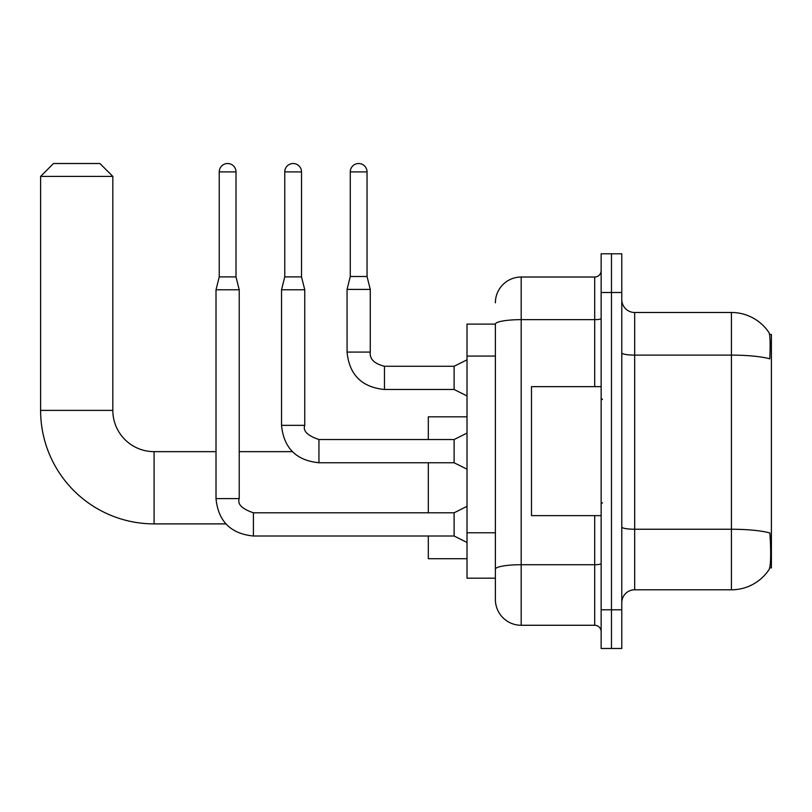<?xml version="1.0" encoding="UTF-8"?>
<svg xmlns="http://www.w3.org/2000/svg" width="812" height="812" viewBox="0 0 812 812"><rect width="100%" height="100%" fill="white"/><g stroke="black" fill="none" stroke-linecap="round" stroke-linejoin="round"><path stroke-width="1.22" d="M769.725 567.872L771.4 567.872L771.4 334.412L769.573 334.412M495.381 324.1L467.012 324.1L467.012 578.185L495.381 578.185L495.381 599.469L495.381 324.1M634.679 589.796L731.419 589.796A45.147 45.147 0 0 0 769.157 569.425L769.157 569.425C770.71 565.781 771.065 555.378 770.223 538.204L769.888 532.987A45.147 7.836 180 0 0 731.419 529.241L731.419 312.488A45.147 45.147 0 0 1 768.903 332.484L768.903 332.484A45.147 45.147 0 0 0 731.419 312.488L634.679 312.488A12.901 12.901 0 0 1 621.779 299.587A12.901 12.901 0 0 0 634.679 312.488L634.679 589.796A12.901 12.901 0 0 0 621.779 602.697M611.466 609.792L611.466 648.483L621.779 648.483L621.779 609.792L611.466 609.792L611.466 648.483L601.144 648.483L601.144 609.792L611.466 609.792L611.466 292.503L611.466 609.792M601.144 609.792L601.144 253.801L611.466 253.801L611.466 292.503L611.466 253.801L621.779 253.801L621.779 609.792M621.779 352.885A12.901 2.243 0 0 0 634.679 355.118L731.419 355.118A45.147 7.836 180 0 1 769.796 358.833C770.415 343.973 770.162 335.275 769.055 332.717A45.147 45.147 0 0 0 731.419 312.488A45.147 45.147 0 0 1 769.055 332.717M495.381 302.815A25.791 25.791 0 0 1 521.182 277.024L521.182 625.27L594.699 625.27L594.699 515.63M521.182 277.024L594.699 277.024A6.445 6.445 0 0 0 601.144 270.569M495.381 585.279L495.381 573.678M601.144 631.716A6.445 6.445 0 0 0 594.699 625.27M521.182 625.27A25.791 25.791 0 0 1 495.381 599.469M601.144 386.654L531.495 386.654L531.495 515.63L601.144 515.63M225.848 523.892L154.097 523.892A113.497 113.497 0 0 1 40.6 410.385L40.6 176.417L53.501 163.516L99.927 163.516L112.827 176.417L40.6 176.417M154.097 523.892L154.097 451.655A41.27 41.27 0 0 1 112.827 410.385L112.827 176.417M428.31 462.749L428.31 512.798M428.31 536.011L428.31 558.717L467.012 558.717M467.012 416.83L428.31 416.83L428.31 439.536M236.008 276.892L219.24 276.892L219.24 171.9A8.384 8.384 0 0 1 227.624 163.516A8.384 8.384 0 0 1 236.008 171.9L236.008 276.892L239.225 289.793L239.225 498.609C237.236 504.171 241.966 508.901 253.415 512.798L253.415 512.819M467.012 542.457L454.111 536.011L454.111 512.798L467.012 506.343M239.225 498.609L216.012 498.609L216.012 289.793L239.225 289.793M301.526 276.892L284.758 276.892L284.758 171.9A8.384 8.384 0 0 1 293.142 163.516A8.384 8.384 0 0 1 301.526 171.9L301.526 276.892L304.754 289.793L304.754 425.346C302.754 430.918 307.484 435.648 318.943 439.536L318.943 462.728C296.248 460.505 283.774 448.041 281.531 425.346L281.531 289.793L304.754 289.793M467.012 469.204L454.111 462.749L454.111 439.536L467.012 433.09M367.044 276.506L350.276 276.506L350.276 171.9A8.384 8.384 0 0 1 358.66 163.516A8.384 8.384 0 0 1 367.044 171.9L367.044 276.506L370.272 289.407L370.272 352.083C369.49 358.965 374.22 363.695 384.462 366.273L384.462 366.293M467.012 395.941L454.111 389.486L454.111 366.273L467.012 359.828M454.111 389.486L384.462 389.486C361.766 387.243 349.302 374.779 347.059 352.083C349.302 374.779 361.766 387.243 384.462 389.486C361.766 387.243 349.302 374.779 347.059 352.083C349.302 374.779 361.766 387.243 384.462 389.486C361.766 387.243 349.302 374.779 347.059 352.083C349.302 374.779 361.766 387.243 384.462 389.486C361.766 387.243 349.302 374.779 347.059 352.083C349.302 374.779 361.766 387.243 384.462 389.486C361.766 387.243 349.302 374.779 347.059 352.083C349.302 374.779 361.766 387.243 384.462 389.486C361.766 387.243 349.302 374.779 347.059 352.083C349.302 374.779 361.766 387.243 384.462 389.486C361.766 387.243 349.302 374.779 347.059 352.083C349.302 374.779 361.766 387.243 384.462 389.486C361.766 387.243 349.302 374.779 347.059 352.083C349.302 374.779 361.766 387.243 384.462 389.486L384.462 366.273C374.22 363.695 369.49 358.965 370.272 352.083L347.079 352.083L347.059 289.407L370.272 289.407M495.381 356.072L467.012 356.072M495.381 532.773L467.012 532.773M731.419 589.796L731.419 529.241L634.679 529.241A12.901 2.243 0 0 1 621.779 527.008M621.779 292.503L601.144 292.503M601.144 563.599A6.445 1.117 0 0 1 594.699 564.716L521.182 564.716A25.791 4.476 180 0 0 495.381 569.192M495.381 324.13A25.791 4.476 180 0 1 521.182 319.654L594.699 319.654L594.699 277.024M594.699 386.654L594.699 319.654A6.445 1.117 0 0 0 601.144 318.537M40.6 410.385L112.827 410.385M454.111 536.011L253.415 536.011C230.72 533.768 218.255 521.304 216.012 498.609C218.255 521.304 230.72 533.768 253.415 536.011C230.72 533.768 218.255 521.304 216.012 498.609C218.255 521.304 230.72 533.768 253.415 536.011C230.72 533.768 218.255 521.304 216.012 498.609C218.255 521.304 230.72 533.768 253.415 536.011C230.72 533.768 218.255 521.304 216.012 498.609C218.255 521.304 230.72 533.768 253.415 536.011C230.72 533.768 218.255 521.304 216.012 498.609C218.255 521.304 230.72 533.768 253.415 536.011C230.72 533.768 218.255 521.304 216.012 498.609C218.255 521.304 230.72 533.768 253.415 536.011C230.72 533.768 218.255 521.304 216.012 498.609C218.255 521.304 230.72 533.768 253.415 536.011L253.415 512.798L454.111 512.798M219.24 171.9L236.008 171.9M454.111 462.749L318.943 462.749C296.248 460.505 283.774 448.041 281.531 425.346C283.774 448.041 296.248 460.505 318.943 462.749C296.248 460.505 283.774 448.041 281.531 425.346C283.774 448.041 296.248 460.505 318.943 462.749C296.248 460.505 283.774 448.041 281.531 425.346C283.774 448.041 296.248 460.505 318.943 462.749C296.248 460.505 283.774 448.041 281.531 425.346C283.774 448.041 296.248 460.505 318.943 462.749C296.248 460.505 283.774 448.041 281.531 425.346C283.774 448.041 296.248 460.505 318.943 462.749C296.248 460.505 283.774 448.041 281.531 425.346C283.774 448.041 296.248 460.505 318.943 462.749C296.248 460.505 283.774 448.041 281.531 425.346L304.754 425.346M284.758 171.9L301.526 171.9M350.276 171.9L367.044 171.9M602.433 399.555L601.144 398.266M602.433 502.74L601.144 504.029M292.35 451.655L239.225 451.655M216.012 451.655L154.097 451.655M216.012 498.609C218.255 521.304 230.72 533.768 253.415 536.011M219.24 276.892L216.012 289.793M454.111 439.536L318.943 439.536M284.758 276.892L281.531 289.793M370.272 352.083C369.49 358.965 374.22 363.695 384.462 366.273C374.22 363.695 369.49 358.965 370.272 352.083C369.49 358.965 374.22 363.695 384.462 366.273C374.22 363.695 369.49 358.965 370.272 352.083C369.49 358.965 374.22 363.695 384.462 366.273C374.22 363.695 369.49 358.965 370.272 352.083C369.49 358.965 374.22 363.695 384.462 366.273C374.22 363.695 369.49 358.965 370.272 352.083C369.49 358.965 374.22 363.695 384.462 366.273C374.22 363.695 369.49 358.965 370.272 352.083C369.49 358.965 374.22 363.695 384.462 366.273C374.22 363.695 369.49 358.965 370.272 352.083C369.49 358.965 374.22 363.695 384.462 366.273C374.22 363.695 369.49 358.965 370.272 352.083C369.49 358.965 374.22 363.695 384.462 366.273L454.111 366.273M347.059 352.083C349.302 374.779 361.766 387.243 384.462 389.486M350.276 276.506L347.059 289.407"/></g></svg>

